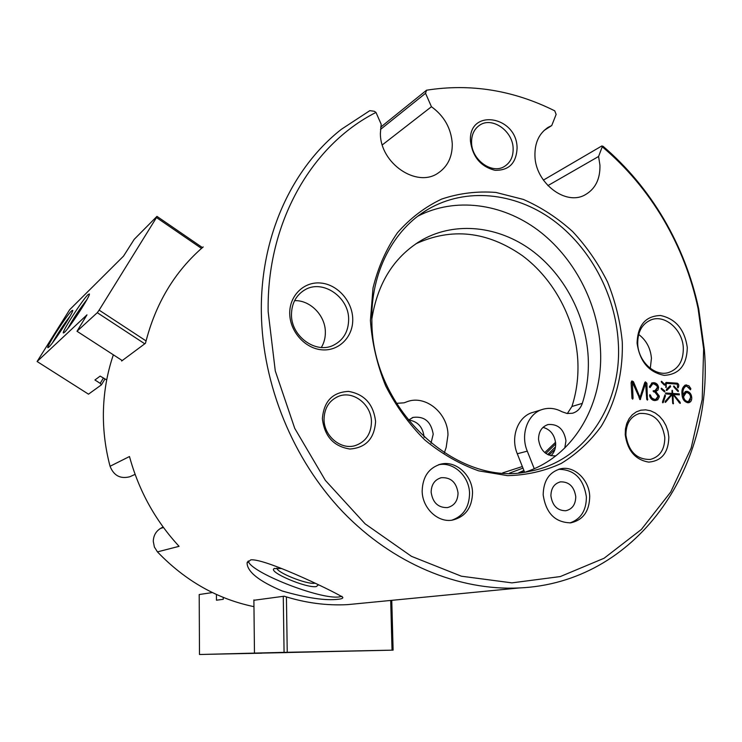 <?xml version="1.0" encoding="UTF-8"?>
<svg xmlns="http://www.w3.org/2000/svg" width="742" height="742" viewBox="0 0 742 742"><rect width="100%" height="100%" fill="white"/><g stroke="black" fill="none" stroke-linecap="round" stroke-linejoin="round"><path stroke-width="1.11" d="M352.738 318.967C353.285 336.645 339.131 351.207 322.204 349.844C305.277 348.74 289.881 331.665 289.732 313.597C289.334 295.511 304.118 281.274 320.896 283.045C337.675 284.548 352.431 301.308 352.738 318.967M291.476 314.562C291.05 336.367 315.925 354.268 333.51 345.225C343.444 340.114 348.49 331.507 348.647 319.422C348.99 296.911 322.362 278.853 304.61 290.001C296.03 295.325 291.652 303.506 291.476 314.562M687.287 347.451C686.897 365.231 679.199 374.534 664.211 375.359C648.833 372.28 639.789 361.549 637.072 343.175C637.712 325.144 645.559 315.925 660.612 315.517C675.739 318.828 684.634 329.476 687.287 347.451M637.712 343.954C638.25 361.437 654.926 376.834 668.459 372.586C678.54 369.024 683.484 360.77 683.308 347.822C682.677 330.051 665.379 314.534 651.615 319.654C642.22 323.447 637.591 331.544 637.712 343.954M321.342 347.46C324.096 342.869 325.432 337.749 325.358 332.101C325.395 315.573 310.258 300.009 294.583 300.658M650.289 368.347L651.439 358.275C650.539 348.165 646.273 340.216 638.649 334.429M543.181 494.877C545.945 513.214 555.137 522.544 570.765 522.841C583.156 520.049 589.463 511.201 589.704 496.324C589.25 479.953 574.521 465.716 560.915 468.721C549.358 471.912 543.45 480.631 543.181 494.877M569.93 522.924C580.856 519.15 586.338 510.496 586.393 496.964C583.574 478.618 574.28 469.408 558.531 469.324M422.161 491.102C422.281 507.992 437.687 522.767 452.212 520.151C465.317 516.979 472.088 507.825 472.533 492.669C472.329 475.223 455.838 460.244 440.85 464.121C428.83 467.794 422.606 476.781 422.161 491.102M451.785 520.207C463.388 516.117 469.306 507.166 469.556 493.347C469.352 476.16 453.269 461.311 438.411 464.826M601.808 145.97L603.088 146.304C627.12 166.894 647.367 191.148 663.821 219.057C680.303 247.225 691.943 277.22 698.732 309.034L704.39 350.085C714.342 468.564 636.274 582.887 519.261 587.952C458.844 590.947 392.731 563.79 342.73 511.767C292.969 459.558 262.325 384.653 261.351 312.558C260.173 236.874 291.81 168.193 341.329 129.331L369.831 110.651L374.293 111.281L375.981 112.422C311.566 144.987 266.526 222.748 268.168 311.761L275.282 370.954L294.741 428.366L325.367 480.399L365.147 523.871L411.467 556.333L461.394 576.209L511.934 582.869L560.303 576.562L604.099 558.244L641.394 529.436L670.74 491.992L691.182 447.983L702.201 399.548L703.639 348.842L698.064 308.403C691.377 277.063 679.913 247.522 663.682 219.78C647.089 191.649 626.61 167.312 602.254 146.777L601.808 145.97L543.385 180.111M318.309 584.946L316.315 586.57C306.529 588.452 267.315 571.739 274.234 568.576L281.617 568.52M276.905 568.075C276.321 572.36 306.325 584.446 314.608 583.286M338.482 599.23C325.673 600.834 306.928 598.089 282.248 591.003C258.995 581.172 247.272 571.813 247.077 562.937L250.722 559.876C265.868 557.975 343.796 596.327 342.823 597.495C342.906 598.34 341.459 598.924 338.482 599.23M248.273 560.933C249.479 572.008 320.498 599.972 339.307 596.902L341.96 596.318M375.981 112.422L381.184 124.248L380.386 133.282C380.052 163.379 416.8 188.218 438.114 173.071C447.704 166.56 452.425 156.785 452.268 143.735C451.155 128.338 444.217 116.002 431.445 106.727L425.546 93.297L380.47 129.46M382.306 144.903L431.445 106.727M380.692 127.151L426.548 90.209C470.493 83.28 513.223 90.153 554.738 110.827L556.138 114.407L551.742 125.546L548.347 127.244C539.174 133.198 534.704 142.705 534.936 155.755C535.26 182.708 565.376 206.007 584.844 194.979C595.242 189.164 600.269 179.239 599.944 165.206L598.581 156.488L602.254 146.777M547.884 185.621L598.581 156.488M622.278 341.914C623.15 372.54 615.981 401.784 601.317 426.168C590.261 441.388 576.896 453.816 561.23 463.435C544.498 471.151 526.597 475.223 507.528 475.641L478.72 470.864C459.558 464.084 441.564 453.761 424.758 439.904C409.092 424.248 396.052 406.236 385.654 385.859C377.094 364.61 372.02 342.813 370.416 320.47L373.003 288.091C378.021 267.472 386.155 249.052 397.406 232.821C410.168 218.259 424.925 207.009 441.675 199.069C459.168 193.217 477.245 191 495.916 192.438L523.379 199.431C541.178 207.25 557.613 217.963 572.666 231.578C586.634 246.576 598.275 263.41 607.587 282.099C615.378 301.484 620.275 321.425 622.278 341.914M371.881 321.388C371.677 409.872 458.102 488.672 529.927 471.235C585.512 461.116 622.455 403.759 618.272 342.303C615.526 294.555 590.131 247.04 552.308 219.613C514.456 192.391 465.883 187.299 428.255 209.179C393.223 229.315 370.397 273.028 371.881 321.388M517.091 148.029C516.33 163.157 508.975 170.577 495.007 170.298C480.788 166.681 472.598 156.97 470.465 141.165C468.295 107.924 516.951 115.743 517.091 148.029M471.569 142.52C471.597 159.91 492.048 174.602 504.477 166.421C510.385 162.656 513.279 156.72 513.139 148.623C513.056 131.019 492.002 116.225 479.536 125.287C474.129 129.089 471.476 134.84 471.569 142.52M375.591 421.512C374.413 438.67 365.834 447.843 349.862 449.021C333.65 446.443 324.495 436.342 322.38 418.692C323.818 401.301 332.546 392.203 348.564 391.405C364.507 394.206 373.523 404.242 375.591 421.512M324.031 419.351C323.864 436.055 340.958 450.255 355.325 445.571C365.75 441.815 371.13 433.912 371.454 421.855C371.557 404.603 353.285 390.255 338.612 396.302C329.207 400.383 324.347 408.063 324.031 419.351M668.839 437.038C668.449 452.629 661.743 460.986 648.712 462.108C635.375 459.836 627.537 450.709 625.218 434.729L625.45 428.904L626.777 423.441L629.133 418.627L632.388 414.695L636.367 411.838L640.884 410.196L645.698 409.844L650.567 410.79L655.251 412.988L659.527 416.327L663.181 420.621L666.038 425.676L667.958 431.241L668.839 437.038M625.905 435.285C628.632 451.646 636.784 459.697 650.354 459.437C660 456.766 664.813 449.392 664.804 437.335C661.892 420.64 653.498 412.682 639.595 413.461C630.487 416.364 625.923 423.636 625.905 435.285M554.905 449.476L548.857 455.124M524.084 470.929L519.994 472.654M163.064 526.941L160.532 528.415C155.903 531.318 153.483 535.613 153.279 541.289L154.364 546.993L157.443 551.881C185.185 580.782 217.35 599.044 253.959 606.659M144.773 343.796L97.285 312.688L77.001 331.266L86.972 314.868L37.1 361.512L69.655 309.72L123.524 256.129L134.2 239.351L156.961 216.376L202.445 247.587L203.197 246.938C174.695 271.516 155.449 303.636 145.46 343.286L121.623 361.02L121.799 360.287M113.359 354.815C106.894 373.699 103.565 393.483 103.37 414.166C103.277 431.677 105.503 449.049 110.057 466.273C113.804 475.678 120.408 479.165 129.878 476.735L131.158 476.151M417.829 216.191C455.041 196.955 501.703 203.234 537.811 230.048C573.881 257.066 597.876 302.764 600.417 348.684C603.886 404.038 573.742 456.478 525.661 471.958M458.046 492.994C457.805 500.98 454.252 505.849 447.389 507.602C438.095 507.778 432.688 502.631 431.139 492.159C431.38 484.424 434.775 479.601 441.323 477.7C450.83 477.217 456.404 482.319 458.046 492.994M575.755 496.63C575.625 504.495 572.305 509.197 565.784 510.746C557.363 510.682 552.41 505.719 550.907 495.869C551.046 488.19 554.255 483.515 560.535 481.855C569.105 481.697 574.178 486.622 575.755 496.63M686.971 391.312L685.784 391.414L683.02 394.252C682.566 390.468 683.54 387.788 685.923 386.202L686.721 386.118L690.505 389.773L690.719 388.437L688.882 385.775L685.515 385.024C682.631 386.795 681.462 389.912 681.991 394.373C682.25 398.881 684.143 401.672 687.686 402.739L688.984 402.656C691.052 401.886 691.952 400.096 691.711 397.295C691.303 393.946 689.726 391.952 686.971 391.312L685.107 391.655M664.062 384.838L664.647 385.154L664.544 384.143L661.41 381.286L661.53 382.288L664.062 384.838M664.313 391.711L664.823 391.906L664.711 390.867L661.354 388.214L661.456 389.198L664.313 391.711M662.532 401.747L662.866 402.785L663.265 402.424L665.453 395.811L664.971 394.8L662.532 401.747M679.746 403.156L680.293 403.37L680.136 402.294L673.653 394.475L679.357 394.865L679.292 393.9L672.827 393.455L672.122 390.218L672.02 393.399L665.797 393.019L666.019 393.956L671.519 394.336L665.222 401.339L665.528 402.331L672.169 394.521L672.697 403.231L673.254 403.861L673.013 394.484L679.746 403.156M666.872 383.391L677.372 384.152L677.511 386.999L677.975 387.908L678.299 387.482C679.171 385.376 678.819 383.939 677.233 383.178L666.27 382.445L665.407 383.772L666.13 387.556L666.242 384.171L666.872 383.391M677.604 391.136L678.281 391.563L678.244 390.505L673.717 385.951L673.875 386.981L677.604 391.136M666.437 389.402L666.975 390.301L670.61 386.647L670.258 385.627L666.437 389.402M659.276 396.07L655.835 391.47L657.987 390.069L658.599 387.445C657.987 384.467 656.364 382.881 653.739 382.696L652.172 382.872L649.417 386.703L650.066 387.584L652.608 383.957L653.683 383.855C655.724 383.966 656.958 385.181 657.393 387.51L655.019 390.626L653.387 390.765L653.665 391.859C655.984 392.101 657.449 393.51 658.061 396.089L655.928 399.242L654.518 399.354L652.042 398.157L649.853 394.633L649.621 395.811C650.502 398.732 652.181 400.318 654.667 400.578L657.709 399.836L659.248 396.989L659.276 396.07L658.126 396.395L654.694 391.804L655.835 391.47M633.056 398.278L632.36 382.241L640.207 399.604L645.605 383.28L646.699 399.075L647.432 400.133L646.894 383.271L645.457 381.861L644.659 382.77L640.012 397.517L633.445 381.731L631.943 380.952L631.108 382.677L631.98 398.204L632.676 399.168L633.056 398.278L632.045 398.575M426.548 90.209L425.546 93.297M157.443 551.881L179.072 546.325C155.356 520.652 138.828 490.722 129.479 456.525L110.057 466.273M253.885 600.269L284.167 596.206C305.352 602.94 326.508 605.75 347.646 604.628L362.179 603.218M544.09 130.471L551.742 125.546M631.117 382.891L632.175 382.566M631.108 382.714L633.445 381.731M632.323 382.074L631.451 381.286M638.973 397.814L640.012 397.517M645.809 383.605L646.894 383.271M645.707 383.336L644.919 382.26M646.792 399.539L647.822 399.252M639.585 399.187L644.408 383.66L645.549 383.317M639.799 399.446L640.606 399.215M655.909 400.532L658.126 396.395M649.584 395.653L650.66 395.347M655.436 399.326L654.518 399.354M653.377 399.669L650.827 398.408M654.602 390.709L653.053 391.08M649.473 387.176L650.484 386.879M649.417 386.721L652.413 384.013M656.93 385.803L652.598 383.039L653.739 382.696M652.598 383.039L651.485 383.122M655.409 391.498L657.458 387.778L658.599 387.445M657.458 387.778L657.217 386.536M654.694 391.804L655.835 391.377M666.464 390.45L666.975 390.301M666.26 390.32L669.451 386.99L670.61 386.647M669.451 386.99L669.572 386.35M677.316 390.774L678.244 390.505M673.551 386.489L674.385 386.248M665.416 383.827L666.548 383.493M665.444 384.402L666.242 384.171M665.648 387.148L666.409 386.934M666.019 382.547L666.492 382.408M677.335 384.143L676.073 383.521L665.732 382.77M676.073 383.521L677.233 383.178M677.567 387.695L678.299 387.482M679.06 402.581L680.136 402.294M672.178 394.716L673.013 394.484M672.762 403.5L673.551 403.286M671.287 394.772L672.169 394.521M665.082 402.266L669.479 397.629M672.02 393.399L665.472 393.362M671.881 391.117L672.669 390.895M678.707 394.818L678.132 394.225L671.649 393.51M671.668 393.789L672.827 393.455M678.132 394.225L679.292 393.9M673.096 394.633L673.653 394.475M662.523 402.628L663.265 402.424M664.48 396.08L665.453 395.811M663.71 391.164L664.711 390.867M661.141 388.613L661.855 388.4M663.636 384.412L664.544 384.143M661.215 381.787L662.012 381.555M682.204 389.93L684.764 386.536L685.923 386.202M689.114 387.751L684.82 385.274M688.483 402.73L690.514 399.085M689.253 393.798L685.803 391.637M688.019 401.524L686.443 401.849L684.309 400.838M682.408 396.979L684.885 392.991L687.046 392.564C689.188 393.121 690.375 394.744 690.607 397.406L688.548 401.441L687.611 401.533C685.395 401.023 684.05 399.428 683.577 396.738L686.053 392.657M682.009 394.531L683.02 394.252M690.607 397.591L691.711 397.295M685.404 385.246L686.573 384.903M689.772 389.207L690.858 388.901M682.427 397.063L683.577 396.738M686.443 401.849L687.611 401.533M502.705 472.877L522.349 466.532M544.767 452.601L555.554 442.26M241.836 653.517L286.662 652.589L241.836 653.517M218.704 654.082L261.75 653.192L218.704 654.082M286.421 596.911L287.237 652.292L392.036 650.159L390.7 600.445M391.767 600.343L393.112 650.14L199.487 654.509L284.075 652.357L283.268 596.318M253.885 599.916L254.469 653.09M223.24 597.393L223.249 599.313L216.469 600.204L216.432 594.463M212.398 592.57L199.208 594.518L199.487 654.509M393.112 650.14L392.036 650.159M287.237 652.292L284.075 652.357M88.103 294.555L89.43 293.971C90.218 296.077 69.423 328.038 64.489 332.286L63.562 332.954C60.278 334.317 82.279 299.953 88.103 294.555M71.603 310.833L72.753 310.323C73.541 312.178 53.378 343.194 48.851 347.08L48.044 347.655C44.984 348.981 66.261 315.758 71.603 310.833M201.499 248.412L156.488 217.554L99.131 310.137L146.044 340.903M77.001 331.266L122.235 360.566M37.1 361.512L88.493 394.169L101.422 384.838L100.189 383.345L103.342 378.151M106.7 379.913L100.142 376.101L94.939 379.987L100.189 383.345M97.285 312.688L99.131 310.137M156.488 217.554L156.961 216.376M104.872 379.134L101.422 384.838M70.017 316.231C63.571 324.671 57.737 333.51 52.496 342.758M86.888 299.638C79.83 308.718 73.495 318.29 67.893 328.335M555.498 446.814L547.679 454.586M523.898 470.465L518.714 472.765M509.559 473.118L522.971 468.119M545.871 453.473L555.665 443.929M431 443.271L433.207 434.181C431.083 421.642 424.424 416.039 413.22 417.384L408.221 420.222M424.118 437.298L424.118 437.103C422.875 426.984 417.663 421.27 408.49 419.981M564.783 448.029L565.961 440.794C564.003 429.247 558.077 423.83 548.171 424.535C541.827 426.613 538.618 431.575 538.525 439.422C540.361 450.728 546.121 456.2 555.804 455.857M550.889 455.764C554.2 452.713 555.786 448.632 555.656 443.512C554.645 434.858 550.443 429.47 543.023 427.355M444.3 452.935L446.174 447.435L447.983 434.914C447.871 413.192 425.806 394.837 407.432 401.57L404.102 402.823L396.367 403.351M371.835 319.051C377.724 282.21 394.8 255.656 423.061 239.378C456.284 221.274 498.494 226.189 531.309 250.1C564.087 274.178 585.967 315.554 588.202 357.152C589 373.272 587.043 388.669 582.312 403.36C580.485 408.592 577.165 411.893 572.36 413.257L567.111 413.498L561.87 411.699C555.823 408.425 549.701 407.571 543.506 409.12C528.267 412.635 519.947 433.755 527.274 451.145L534.231 468.684M415.798 243.83C451.72 227.349 487.225 231.272 522.294 255.6C554.367 279.428 575.681 320.006 577.823 360.816C578.593 376.75 576.627 391.98 571.915 406.505L567.333 413.535M541.781 409.658L533.433 412.237C518.324 415.733 510.051 436.602 517.285 453.779L524.557 472.125M160.532 528.415L163.481 527.506M517.285 453.779L527.274 451.145M571.915 406.505L582.312 403.36M404.186 402.795L405.336 402.359M663.682 219.78L663.821 219.057M698.064 308.403L698.732 309.034M274.744 568.353L274.234 568.576M247.494 561.833L247.077 562.937M559.681 482.04L560.535 481.855M440.238 477.978L441.323 477.7M421.892 213.232L428.255 209.179M336.664 397.137L338.612 396.302M638.482 413.767L639.595 413.461M478.692 125.88L479.536 125.287M519.261 587.952L347.646 604.628M135.09 474.37L129.878 476.735M547.039 128.078L548.347 127.244M438.837 464.678L440.85 464.121M559.338 469.083L560.915 468.721M644.473 383.623L645.605 383.28M654.787 399.567L655.928 399.242M653.878 390.96L655.019 390.626M665.565 383.762L666.715 383.419M687.38 401.756L688.548 401.441M650.456 320.08L651.615 319.654M302.736 291.198L304.61 290.001M417.227 242.884L423.061 239.378M547.299 424.795L548.171 424.535M412.088 417.783L413.22 417.384"/></g></svg>
